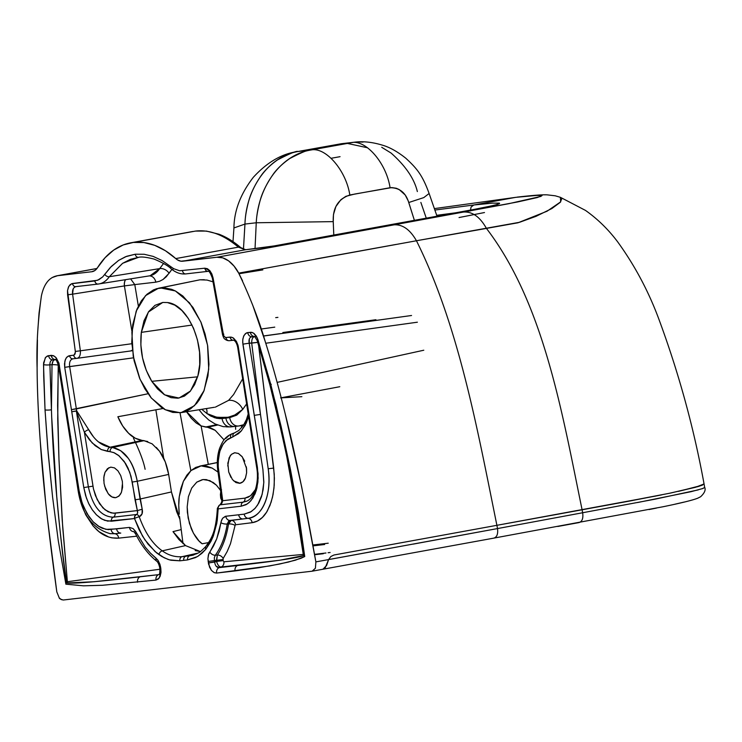 <?xml version="1.0" encoding="UTF-8"?>
<svg xmlns="http://www.w3.org/2000/svg" width="742" height="742" viewBox="0 0 742 742"><rect width="100%" height="100%" fill="white"/><g stroke="black" fill="none" stroke-linecap="round" stroke-linejoin="round"><path stroke-width="1.11" d="M557.771 526.468L579.02 522.591C582.21 521.543 583.416 518.259 582.646 512.75L497.511 528.573C498.17 533.952 496.954 537.134 493.857 538.117C496.954 537.134 498.17 533.952 497.511 528.573L496.899 525.317L333.993 554.997L330.839 556.528L328.613 559.579L497.511 528.573L413.303 544.099M371.046 551.844L328.613 559.579L325.061 568.131L322.928 569.244L324.041 568.891M493.857 538.117L663.07 506.749C681.082 503.057 692.629 500.21 697.721 498.207L700.615 496.741C704.501 493.115 705.874 489.998 704.733 487.383L702.887 488.486L691.117 491.668L637.536 502.538M323.317 553.727L314.617 554.738L323.317 553.727M649.064 509.55L656.382 508.103M674.858 504.217L684.254 502.046M703.88 483.738L702.442 485.11L698.268 486.52L670.879 492.976M658.497 495.498L657.022 495.795M632.713 500.47L582.099 509.782L582.646 512.75L654.936 499.199L698.259 489.896M701.969 485.305L678.735 491.287M656.364 495.925L496.899 525.317L497.511 528.573L582.646 512.75L582.099 509.782L562.464 513.362M701.932 488.82L704.677 487.559L704.065 483.951C693.724 427.253 678.466 371.825 658.312 317.669C648.063 290.437 634.549 265.209 617.771 242.003C608.477 229.584 597.7 219.048 585.457 210.394L560.386 197.316L561.917 198.402L560.256 202.325L551.825 208.567L535.984 216.349L519.567 222.285L416.447 240.751L486.437 228.415C543.84 303.497 562.056 412.469 582.099 509.782C562.056 412.469 543.84 303.497 486.437 228.406L517.99 222.785L547.039 211.229L560.702 201.843L560.386 197.316L555.239 195.805L547.058 194.84C542.921 194.701 536.169 194.951 517.193 197.122L518.732 197.001M217.304 462.581L201.082 465.893L212.147 468.081L218.018 472.088L212.147 468.081L206.601 466.124L201.082 465.893L217.304 462.581M330.116 552.493L328.085 552.725L330.116 552.493M179.249 514.187C178.59 506.61 178.599 500.739 179.295 496.574L183.395 481.298L191.009 470.53L201.082 465.893L195.814 467.377L191.009 470.53L186.826 475.214L183.395 481.298L180.863 488.505L179.295 496.574L178.757 505.237L179.249 514.187M220.402 494.617L220.726 498.179L222.22 501.23L220.717 498.17L220.402 494.617L221.45 494.422L220.402 494.617L220.856 490.768M328.613 559.589L327.5 562.584M268.233 247.003L484.201 207.584L497.52 204.43L499.44 203.642L499.283 203.123L492.336 203.15L473.804 204.996L471.059 207.064L470.335 210.988L471.059 207.064L473.804 204.996L434.831 210.06L473.804 204.996L515.662 197.353L538.08 195.304L541.808 195.489L540.909 196.417L508.428 203.762L394.132 224.835L517.795 201.917L537.273 197.558L542.022 195.628L536.049 195.396L515.662 197.353L473.804 204.996L492.605 203.132L499.552 203.262L496.129 204.838L476.689 209.096L279.28 245.24L245.417 249.757L182.662 261.221L216.831 257.261L394.132 224.835C402.674 224.334 410.113 229.649 416.447 240.76L238.692 273.13C250.119 297.134 258.949 319.923 265.209 341.487C271.841 362.411 278.5 386.499 285.188 413.748C294.593 450.867 304.823 500.247 315.879 561.889L328.613 559.579L330.839 556.519L333.993 554.997L496.899 525.317C477.208 428.384 458.816 325.914 416.447 240.76C458.816 325.914 477.208 428.384 496.899 525.317L562.51 513.371M183.005 543.58L179.555 516.59L183.005 543.58M350.178 552.048L333.993 554.997L330.839 556.519L333.993 554.997M221.005 491L216.414 485.175L213.204 482.486L206.424 479.629L203.048 479.545L209.838 480.603L216.414 485.175L221.005 490.972M203.048 479.545L196.788 482.142L191.724 488.041L188.422 496.639L187.179 506.99L187.392 512.481L189.433 523.37L193.439 533.22L198.986 540.946L202.176 543.765L208.604 542.587L202.176 543.765C198.244 541.159 194.58 536.067 191.204 528.499L188.143 517.981L187.179 506.99L188.412 496.63L191.724 488.032L196.788 482.114L202.251 479.666M122.309 484.693L121.79 490.23C121.428 493.838 119.369 496.333 115.622 497.697L111.912 496.927L108.415 493.912L105.642 489.182L104.047 483.422L103.815 477.505L105.021 472.348L107.46 468.684L110.781 467.135L114.481 467.877L117.959 470.855L120.733 475.585L122.347 481.345L122.588 487.244L121.4 492.41L118.961 496.11L115.622 497.697C112.756 497.817 110.252 496.444 108.128 493.578L104.557 485.936M145.107 469.287C143.725 461.904 139.848 451.526 133.458 438.17M233.637 480.881L239.991 483.283M239.647 483.339L239.647 483.339C242.421 482.81 244.387 480.937 245.565 477.7L246.613 472.812L246.567 468.49L242.356 456.951L238.34 453.436L234.797 452.75L238.488 453.51L241.975 456.488L244.739 461.181M204.273 279.706L199.969 279.799L160.448 287.915L175.372 290.947L189.544 302.875L200.841 321.917L207.565 345.206L208.715 369.266L204.115 390.496L194.45 405.707L181.169 412.617L172.738 412.394L165.16 409.658L161.431 407.423L150.895 397.526L144.755 388.604L139.589 378.216L134.117 360.76L131.751 342.396L132.716 324.727L136.918 309.256L141.351 300.844L146.897 294.324L153.344 289.964L156.831 288.638L164.158 287.794L171.717 289.352L175.492 291.012L182.866 296.03L192.939 307.392L201.073 322.455L205.052 333.919L207.695 346.004L208.956 364.313L207.945 375.944L203.744 391.414L199.31 399.827L196.667 403.342L190.638 408.805L187.318 410.706L180.213 412.756L165.41 409.779L151.331 398.055L140.053 379.292L133.226 356.262L131.881 332.36L136.194 311.111L145.534 295.631L158.538 288.221L199.969 279.799L158.538 288.221M52.061 277.591L57.533 275.709L91.702 271.748L94.911 270.496L97.545 267.639A112.877 67.745 79.6 0 1 130.74 242.82A112.877 67.745 79.6 0 1 133.375 242.43L195.452 231.087L206.48 231.096L218.983 234.222C226.533 237.106 233.795 241.577 240.76 247.624A5.463 3.385 130.9 0 0 238.386 247.142C223.657 234.778 209.346 229.426 195.452 231.087L133.375 242.43L143.976 242.56L154.735 245.352L165.42 250.731L177.44 259.867L180.937 261.193L216.831 257.261L222.702 257.836L228.564 260.841L234.027 266.072L238.692 273.13L242.588 280.893M333.798 235.335L333.241 221.626C332.666 207.871 338.194 198.995 349.825 194.998C346.069 170.178 325.284 146.341 310.648 150.06C325.284 146.341 346.069 170.178 349.825 194.998L390.069 187.717C386.304 162.86 365.491 138.995 350.836 142.714C365.491 138.995 386.304 162.86 390.069 187.717C399.511 187.68 405.735 192.614 408.731 202.52L423.793 197.595L429.117 193.495L423.793 197.595L408.731 202.52L414.453 220.55L408.267 200.952L405.206 194.998L399.15 189.525L396.274 188.264L391.767 187.578L354.639 194.07L345.911 196.305L340.875 199.709L335.903 206.526L333.473 214.521L333.241 221.626L256.25 222.767L244.953 224.075C246.112 188.514 268.252 156.441 298.034 151.516L296.8 151.702L298.034 151.516C296.707 150.672 289.834 153.492 277.406 159.966C270.005 165.253 264.449 170.679 260.739 176.216C254.562 185.352 250.471 193.94 248.468 201.982C246.242 210.459 245.073 217.814 244.953 224.075L233.925 227.952L244.953 224.075L243.45 249.34L244.943 224.075L256.25 222.767L255.035 248.635L256.25 222.767L333.241 221.626L333.798 235.288M192.057 325.042L141.314 332.36L148.344 312.076L162.748 302.448L154.967 305.342L148.66 311.612L144.004 320.785L141.314 332.36L140.859 344.937L142.547 357.904L146.276 370.341L151.776 381.323L157.61 388.966L164.149 394.521L171.05 397.666L177.922 398.213L184.378 396.117L190.054 391.507L194.627 384.644L197.873 375.944L199.719 364.572L199.561 352.227L197.428 339.817L193.532 328.252L188.218 318.309L181.883 310.499L174.852 305.147L167.488 302.55L162.748 302.448L167.488 302.55C188.718 304.461 206.387 347.831 197.873 375.944L190.462 391.034L179.007 398.055L164.687 394.865L151.776 381.323C142.974 366.427 139.487 350.103 141.314 332.36L192.057 325.042M277.907 317.381L275.699 317.641L277.907 317.381M282.85 332.527L375.916 319.719M411.55 315.498L263.475 336.052L411.55 315.498M263.447 335.968L280.263 333.64L263.447 335.968M459.048 217.545L484.489 212.537M460.077 212.221L436.695 215.319M417.347 191.566L417.347 191.566C414.286 178.692 405.531 165.856 391.071 153.047L381.722 147.296M420.862 202.427L426.344 218.38M261.165 329.021L274.763 327.139L261.165 329.021M77.085 358.321L130.722 350.957L132.345 350.085L130.722 350.957L77.029 358.33A3.682 2.94 83.4 0 0 77.085 358.321C79.533 357.607 80.628 355.103 80.359 350.799C80.628 355.103 79.533 357.607 77.085 358.321M131.816 343.732L80.359 350.799L131.816 343.732M322.928 569.244L326.563 565.543L328.613 559.579L330.839 556.519L328.613 559.579L315.879 561.889L315.406 568.214L312.132 571.201L63.32 600.009L61.206 599.564L59.23 597.866L56.809 591.884L47.238 516.979M704.047 483.895L697.953 486.613L678.355 491.371M661.799 494.84L625.571 501.805M609.896 504.699L669.497 493.263L695.337 487.346L704.065 483.951M37.842 330.032L39.048 313.031L41.394 295.975C43.945 283.88 49.324 277.128 57.533 275.709L96.942 268.511L57.533 275.709L91.702 271.748A18.402 11.047 -100.4 0 0 92.138 271.683A18.402 11.047 -100.4 0 0 97.545 267.639L105.067 257.724L113.684 250.1L123.191 244.962L133.375 242.43A112.877 67.745 79.6 0 1 175.752 258.587L238.386 247.142L175.752 258.587A18.402 11.047 -100.4 0 0 182.662 261.221L245.417 249.757L238.386 247.142A5.463 3.385 -49.1 0 1 240.779 247.633L245.639 249.72A5.463 4.369 83.4 0 0 245.417 249.757A5.463 4.369 -96.6 0 1 245.658 249.72L262.232 247.8A5.463 4.369 83.4 0 0 262 247.837A5.463 4.369 -96.6 0 1 262.251 247.8L281.506 244.832L461.357 211.989A5.463 3.274 79.6 0 1 461.487 211.971A5.463 3.274 -100.4 0 0 461.348 211.989L496.806 204.829M252.716 305.157L265.209 341.487C272.203 363.682 278.862 387.769 285.188 413.748L301.799 487.503L315.879 561.889L315.406 568.214M314.024 570.292L312.132 571.201L63.32 600.009C60.612 599.304 59.249 598.581 59.23 597.866L56.809 591.884C48.267 529.955 42.776 480.018 40.318 442.093C38.334 415.613 37.258 390.876 37.1 367.893L37.434 339.947M45.531 500.831L40.318 442.093C38.278 414.314 37.211 389.578 37.1 367.893C36.367 345.689 37.805 321.722 41.394 295.975M45.698 284.177L47.34 281.821M69.655 366.576L76.352 408.898L69.655 366.576L64.712 367.327L133.514 357.82L69.655 366.576C69.127 362.161 70.23 359.564 72.948 358.803A3.682 2.94 -96.6 0 1 72.892 358.803A3.682 2.94 -96.6 0 1 69.581 355.678L66.891 357.087L65.426 359.406L64.508 363.691L64.712 367.327L83.781 487.559L85.618 495.591L88.446 503.039L92.147 509.596L96.506 514.911L101.96 519.103L107.646 521.134L134.506 518.547L142.473 536.012L148.131 544.257L156.655 552.929L161.904 556.556L167.942 559.366L170.957 560.247L179.889 560.813L187.568 559.922L195.471 557.613L198.253 556.064L205.859 549.21L213.39 535.817L216.831 523.129L218.148 507.574L219.131 505.432L220.012 504.838L243.116 502.158L220.012 504.838L222.73 500.711L244.962 498.132L222.73 500.711L218.324 468.666L218.111 462.062L219.725 451.507L223.092 444.059L227.84 439.116L232.988 436.834L241.419 430.805L246.233 423.116L248.607 416.494L245.175 425.268L240.946 431.334L238.479 433.68L225.911 440.655L222.108 445.682L220.207 450.023L218.454 457.656L218.148 466.171L222.73 500.711L221.886 503.206L220.012 504.838A3.682 2.94 83.4 0 0 218.167 508.864L241.271 506.183L246.001 504.708L249.21 502.464L252.883 498.049L256.222 490.592L257.901 482.077L258.077 473.591L238.173 346.004L236.485 341.543L233.498 338.083L231.226 337.118L225.531 337.554L223.62 335.653L213.075 277.953L211.85 273.956L209.875 270.719L204.82 268.196L179.601 270.765L173.711 268.706L162.09 260.553L153.167 256.398L144.152 254.265L135.239 254.218L125.472 256.76L118.637 260.396L110.345 267.445L102.665 276.924L98.964 279.66L94.818 280.93L71.584 283.741L68.793 286.356L67.522 290.66L75.406 352.144L74.117 355.084L68.32 356.039L66.205 357.932L64.86 361.15L64.712 367.327L83.781 487.559L86.406 498.003L89.077 504.347L92.398 509.967L96.219 514.614L100.411 518.148L104.798 520.402L111.402 521.218L134.506 518.547L139.134 529.816L144.903 539.851L155.161 551.677L164.158 557.771L169.445 559.848L179.889 560.813L187.568 559.922L197.335 556.621L201.787 553.411L205.859 549.21L210.932 541.382L213.01 536.781L217.202 520.856L218.167 508.864L241.271 506.183L247.383 503.892L250.917 500.72L255.072 493.81L256.918 488.013L258.151 478.117L257.428 467.451L237.95 345.104L236.346 341.292L232.756 337.629L230.094 337.091L225.531 337.554L223.62 335.653L213.075 277.953L211.85 273.956L209.875 270.719L207.417 268.715L204.82 268.196L179.601 270.765L173.711 268.706L162.09 260.553L153.167 256.398L144.152 254.265L135.239 254.218L126.659 256.296L118.637 260.396L111.328 266.434L102.665 276.924L97.619 280.253L72.512 283.518L70.175 284.603L68.422 287.098L67.522 290.66L67.596 294.797L75.35 351.439L75.072 353.999L73.708 355.195A3.682 2.94 83.4 0 0 77.029 358.33A3.682 2.94 -96.6 0 1 77.029 358.33A3.682 2.94 -96.6 0 1 73.708 355.195L69.581 355.678A3.682 2.94 83.4 0 0 72.892 358.803L72.892 358.803A3.682 2.94 83.4 0 0 72.948 358.803L76.983 358.33M228.814 520.847L227.228 524.01L228.536 523.963A4.906 1.966 -171 0 1 235.075 525.475A4.906 1.966 9 0 0 228.536 523.963L229.575 521.468L231.207 520.402L229.927 520.439L242.801 518.946A4.906 3.923 -96.6 0 1 238.655 514.763A4.906 3.923 83.4 0 0 242.801 518.946L248.051 518.333C246.01 518.027 244.721 516.627 244.174 514.141C244.721 516.627 246.01 518.027 248.051 518.333L231.207 520.402A4.906 4.118 -97.1 0 1 235.576 524.761L252.159 522.693C251.659 520.123 250.286 518.667 248.051 518.333C262.278 517.443 272.166 493.671 268.196 468.749L273.696 468.1L268.196 468.749C269.893 481.725 268.836 493.003 265.024 502.594C261.286 511.804 255.628 517.044 248.051 518.333C250.286 518.667 251.659 520.123 252.159 522.693C258.327 521.728 263.382 517.823 267.324 510.96L271.127 502.213L273.065 494.506L274.225 485.287L274.252 474.203L258.568 345.039L273.696 468.1L274.392 478.238L273.993 488.023L272.509 497.168L270.014 505.33L266.563 512.212L262.343 517.489L257.465 521.032L252.159 522.693L235.576 524.761L235.093 525.401L235.576 524.761A4.906 4.118 82.9 0 0 231.207 520.402L228.536 523.963C226.495 536.549 222.758 546.91 217.35 555.044L216.451 560.349L222.971 559.561L223.101 560.637L216.581 561.416C217.61 564.968 219.103 566.842 221.051 567.046L237.653 565.497A4.906 3.923 83.4 0 0 235.019 570.932L258.949 567.713L279.697 564.022L295.427 560.182L304.73 556.537L298.553 512.945L290.465 469.593L276.07 405.104L257.993 339.771A4.906 0.788 162.6 0 0 257.168 340.532A4.906 0.788 -17.4 0 1 257.993 339.771L256.37 336.172L254.135 333.566L252.243 332.49L247.726 332.574L246.307 333.01L244.016 335.403L242.884 338.806L242.699 342.322L262.918 469.575L263.8 482.68L262.167 494.376L257.687 504.931L254.562 508.873L250.314 512.156L244.174 514.141L225.336 516.33L222.656 518.213L221.181 521.385L219.178 531.114L216.71 538.877L208.381 554.951L207.908 558.754L208.595 564.208L211.479 570.44L214.345 572.703L216.618 573.065L269.847 565.914L288.286 562.102L300.946 558.318L304.73 556.537L298.553 512.945L290.465 469.593L281.125 426.52L270.626 383.809L257.372 338.102L253.671 333.223L251.445 332.295L247.726 332.574L245.342 333.687L243.599 336.265L242.736 339.938L242.894 344.149L262.918 469.575L263.818 481.883L263.132 489.692L261.453 496.825L258.828 503.011L255.387 507.982L251.269 511.581L244.174 514.141L225.781 516.246L222.656 518.213L221.57 520.188L216.71 538.877L213.557 545.871L208.743 553.838L207.908 558.754L209.513 567.092L211.479 570.44L213.974 572.527L216.618 573.065L235.019 570.932A4.906 3.923 -96.6 0 1 237.653 565.497L219.242 567.63L216.182 566.229M158.964 574.586L158.602 574.651A4.906 3.923 83.4 0 0 155.978 580.077L159.205 578.027L161.005 572.128L160.81 568.502L159.818 568.567L160.81 568.502L160.569 567.009L159.586 567.064L160.569 567.009L159.92 564.31L158.185 560.6L156.024 558.169A4.906 3.256 128.1 0 0 156.831 561.314A4.906 3.256 -51.9 0 1 156.024 558.169L150.468 553.17L145.246 547.151L136.166 532.496A4.906 1.697 153.6 0 0 135.638 533.971A4.906 1.697 -26.4 0 1 136.166 532.496L133.087 528.582L129.47 527.404A4.906 3.923 83.4 0 0 133.625 531.587A4.906 3.923 -96.6 0 1 129.47 527.404L116.596 528.888A4.906 3.923 83.4 0 0 120.751 533.081L114.991 533.739C117.004 534.101 118.247 535.566 118.711 538.136L112.014 537.876L108.657 537.013L98.927 531.624L93.01 525.828L96.321 529.334C102.823 535.715 110.289 538.646 118.711 538.136L136.769 536.188L118.711 538.136C118.247 535.566 117.004 534.101 114.991 533.739L120.751 533.081A4.906 3.923 -96.6 0 1 116.596 528.888L106.004 529.38L98.352 526.171L93.492 522.155L89.04 516.794L83.549 506.693L80.887 499.004L79.144 490.861L58.97 363.283L56.309 357.95L53.814 355.863L48.573 355.631L45.652 357.301L43.602 362.857L43.704 375.897L45.039 409.927L48.202 453.492L52.599 497.131L58.284 540.76L65.89 584.186L83.475 585.818L102.442 585.29L155.978 580.077L158.361 578.973L160.105 576.386L160.968 572.713L160.81 568.502L159.92 564.31L157.582 559.765L150.468 553.17L145.246 547.151L135.498 531.3L133.087 528.582L129.47 527.404L108.193 529.649L102.35 528.285L99.437 526.839L93.158 521.812L87.037 513.668L82.112 502.918L79.144 490.861L58.887 362.996L55.631 357.208L53.443 355.687L51.179 355.335L47.358 355.975L45.308 357.746L43.518 364.6A4.906 1.085 -0.5 0 0 49.918 364.804L52.023 364.739A4.906 0.946 -177.7 0 1 58.228 365.157L58.896 364.155M312.864 544.98L328.224 543.2L312.864 544.98M324.653 544.517L313.022 545.871L324.653 544.517M208.298 464.353L201.101 425.927L207.491 427.253L215.18 430.314L224.056 439.895L215.18 430.304C211.442 428.134 208.882 427.114 207.491 427.253L217.564 425.055L207.491 427.253L205.571 427.03L216.664 424.684L205.571 427.03L201.101 425.927L208.298 464.353M262.853 269.884L239.007 273.733L262.853 269.884M199.051 409.751L202.668 414.277L208.78 420.009L215.106 423.97L223.203 426.641L230.901 426.882A9.813 7.847 83.4 0 0 231.04 426.863A9.813 7.847 -96.6 0 1 230.892 426.882A9.813 7.847 -96.6 0 1 222.053 418.544A9.813 7.847 83.4 0 0 230.892 426.882L238.572 426.001A9.813 7.847 -96.6 0 1 229.714 417.653L220.179 418.655L216.386 418.238L210.663 416.03L206.935 413.554A12.271 8.839 118.5 0 0 206.424 408.573A12.271 8.839 -61.5 0 1 206.935 413.554L212.379 415.993L217.814 417.421L228.137 417.282L234.741 415.01L242.736 409.408L246.613 403.898L242.736 409.408L234.741 415.01L230.391 416.716L225.846 417.644L216.46 417.152L206.935 413.554L214.475 417.709L222.053 418.544L229.714 417.653L236.754 415.13L242.736 409.408A12.271 9.145 46.7 0 0 228.564 400.383L215.365 407.145L228.564 400.383L233.591 394.558L242.671 378.847M265.757 343.249L417.384 322.204L265.757 343.249M233.47 340.216L236.086 341.199M423.784 350.224L277.146 382.39L423.784 350.224M192.419 555.313L189.794 555.777A3.682 2.94 83.4 0 0 187.568 559.922A3.682 2.94 -96.6 0 1 189.794 555.777L193.699 554.979M244.962 498.132L248.31 497.159L251.343 495.109L255.424 489.544L250.518 495.804L244.962 498.132A3.682 2.94 -96.6 0 1 243.116 502.158A3.682 2.94 83.4 0 0 244.962 498.132M246.353 466.866L246.613 472.858L245.417 478.052L242.986 481.753L239.638 483.33L235.937 482.569L232.431 479.555L228.721 472.07L227.831 463.184L230.122 455.922L231.467 454.336L234.453 452.805M280.578 397.897L301.864 396.673L280.578 397.897L339.79 386.712L280.578 397.897M234.797 452.75L231.467 454.336L229.083 457.86L227.766 466.022M228.647 471.81L230.938 477.384M245.157 423.747L247.698 418.636M243.886 424.647L239.063 425.936M323.095 569.216L324.106 568.864M325.979 553.003L314.543 554.33L325.979 553.003M185.509 545.593L178.915 539.536L172.997 531.624L181.215 529.593L172.997 531.624L185.509 545.593L162.266 550.842L185.509 545.593L200.423 551.575L195.174 550.564M251.881 336.766L254.487 336.46A4.906 3.923 -96.6 0 1 250.332 332.268A4.906 3.923 83.4 0 0 254.487 336.46L251.881 336.766A4.906 3.923 -96.6 0 1 247.726 332.574A4.906 3.923 83.4 0 0 251.881 336.766C249.442 337.378 248.551 339.521 249.201 343.194L242.894 344.149L249.201 343.194L260.479 414.416L254.181 415.372L260.479 414.416L268.196 468.749L260.479 414.416L251.705 343.11L260.479 414.416L249.201 343.194L251.705 343.11C251.64 339.419 252.53 337.267 254.358 336.673L251.881 336.766L254.358 336.673A4.906 4.118 82.9 0 1 254.942 336.701A4.906 4.118 82.9 0 0 254.358 336.673L254.831 336.618L254.358 336.673C252.53 337.267 251.64 339.419 251.705 343.11L257.743 342.377L249.201 343.194L249.377 338.806M217.35 555.044A4.906 3.506 -145.9 0 1 223.147 558.503L227.126 551.64L230.465 543.765L235.075 525.475L230.465 543.765L227.126 551.64L223.147 558.503A4.906 3.506 34.1 0 0 217.35 555.044L215.328 555.239C221.246 547.049 225.216 536.642 227.228 524.01L228.536 523.963C226.495 536.549 222.758 546.91 217.35 555.044L215.328 555.239L214.345 557.576L214.419 560.544L222.971 559.561L223.147 558.503L223.101 560.637L216.581 561.416L217.35 555.044M254.673 336.451L257.168 340.532L269.745 384.365A4.906 0.519 -14.9 0 1 270.626 383.809A4.906 0.519 165.1 0 0 269.745 384.365L280.587 428.607C288.193 461.821 294.277 492.502 298.831 520.634L303.932 555.461L304.73 556.537L303.96 555.508C298.46 557.761 276.358 561.091 237.653 565.497L219.242 567.63A4.906 3.923 83.4 0 0 216.618 573.065A4.906 3.923 -96.6 0 1 219.242 567.63C216.71 567.621 215.18 565.756 214.661 562.046L208.354 563.002L216.581 561.416L214.661 562.046L214.419 560.544L216.451 560.349L216.581 561.416C217.61 564.968 219.103 566.842 221.051 567.046A4.906 4.118 84.7 0 0 223.908 561.787L223.101 560.637L223.908 561.787L303.274 554.413L294.704 500.562L286.885 457.23L294.704 500.562L303.274 554.413L303.96 555.508L279.539 560.275L221.051 567.046A4.906 4.118 84.7 0 0 223.908 561.787L303.274 554.413L303.932 555.461L298.729 520.003M225.781 516.246A4.906 3.923 83.4 0 0 229.927 520.439A4.906 3.923 -96.6 0 1 225.781 516.246M214.661 562.046L214.419 560.544L208.122 561.499L214.419 560.544L214.345 557.576L215.328 555.239A4.906 3.413 -143.8 0 1 209.754 551.946A4.906 3.413 36.2 0 0 215.328 555.239C221.246 547.049 225.216 536.642 227.228 524.01A4.906 1.966 -171.2 0 1 220.903 522.683A4.906 1.966 8.8 0 0 227.228 524.01L229.927 520.439M270.793 384.412A4.906 0.519 165.1 0 0 271.284 384.347A4.906 0.519 -14.9 0 1 270.793 384.412M189.794 555.777L185.945 556.222L196.825 553.745L182.105 556.667L198.151 553.05L182.105 556.667L185.945 556.222A3.682 2.94 83.4 0 0 183.728 560.368A3.682 2.94 -96.6 0 1 185.945 556.222L189.794 555.777M185.936 273.891A3.682 2.94 -96.6 0 1 185.825 273.909A3.682 2.94 -96.6 0 1 182.513 270.774A3.682 2.94 83.4 0 0 185.825 273.909A3.682 2.94 83.4 0 0 185.936 273.891L208.038 271.331M225.763 438.531L228.99 435.517M231.04 426.863L234.871 426.427A9.813 7.847 -96.6 0 1 234.722 426.446A9.813 7.847 -96.6 0 1 225.883 418.098A9.813 7.847 83.4 0 0 234.722 426.446A9.813 7.847 83.4 0 0 234.871 426.427L238.701 425.982A9.813 7.847 83.4 0 1 229.714 417.653L236.754 415.13L242.736 409.408A12.271 9.145 -133.3 0 0 228.564 400.383M181.169 412.617L214.41 407.275M474.231 529.454L496.899 525.317M494.051 538.089L312.132 571.201M515.662 197.353L434.32 208.613M148.994 275.931A7.643 6.112 -96.6 0 1 155.82 282.164L159.595 281.255L163.092 279.446L169.055 273.279A7.643 5.324 33.6 0 0 159.688 268.613A7.643 5.324 -146.4 0 1 169.055 273.279L171.894 269.411L166.264 276.775L163.092 279.446L159.595 281.255L155.82 282.164A7.643 6.112 83.4 0 0 149.3 275.903L148.762 275.959C153.028 275.467 156.673 273.019 159.688 268.613L109.334 276.72C106.282 281.051 102.591 283.49 98.241 284.047L98.807 283.963L98.241 284.047C102.591 283.49 106.282 281.051 109.334 276.72L159.688 268.613L163.565 263.456M163.713 458.306L155.857 409.807L163.713 458.306M138.661 257.335A3.682 2.94 83.4 0 1 138.55 257.344A3.682 2.94 -96.6 0 1 135.239 254.218A3.682 2.94 83.4 0 0 138.55 257.344L130.351 259.348L122.541 263.364L109.334 276.72L122.662 263.28L138.466 257.353M131.946 331.405L124.387 285.92L72.605 294.157L80.359 350.799L72.605 294.157L124.387 285.92A7.364 4.22 81 0 1 125.565 279.688A7.364 4.22 -99 0 0 124.387 285.92L124.48 285.893A7.364 4.118 81 0 1 125.621 279.678A7.364 4.118 -99 0 0 124.48 285.893L134.784 284.594L138.355 306.066L134.784 284.594L155.82 282.164L134.784 284.594L130.62 278.871L134.784 284.594L124.387 285.92L131.946 331.405M73.152 289.018L72.605 294.157C72.159 289.918 73.263 287.404 75.934 286.625L98.241 284.047A3.682 2.94 83.4 0 1 98.129 284.056A3.682 2.94 -96.6 0 1 94.818 280.93A3.682 2.94 83.4 0 0 98.129 284.056L149.327 275.885M137.585 512.991L137.335 510.598L115.093 513.176L111.059 512.88L105.03 509.782L99.641 503.837L95.449 495.656L93.399 488.626L84.421 432.336L93.483 489.024L97.183 499.626L102.906 507.862L108.007 511.711L113.341 513.232L137.335 510.598L131 476.262L128.06 468.128L125.463 463.323L119.119 455.857L113.767 452.583L101.302 449.569L92.221 442.974L84.421 432.336L76.361 411.059L71.779 411.754L76.686 410.836L76.352 408.898L71.418 409.658L148.048 393.742L76.352 408.898L76.686 410.836L82.705 420.343M162.266 550.842C168.462 555.313 175.075 557.251 182.105 556.667C175.075 557.251 168.462 555.313 162.266 550.842C152.731 544.164 145.061 532.812 139.255 516.784C145.061 532.812 152.731 544.164 162.266 550.842A3.682 2.514 125.1 0 0 158.927 554.645A3.682 2.514 -54.9 0 1 162.266 550.842M199.969 279.799L207.037 280.059L213.019 281.83M241.428 425.602L241.818 427.531M98.603 441.963L110.113 447.213L142.176 440.433C136.797 439.487 132.28 437.112 128.626 433.3C124.202 428.895 120.621 423.376 117.867 416.735L163.092 408.49L117.867 416.735L122.68 425.964L128.626 433.3L135.285 438.234L142.176 440.433L110.113 447.213L112.636 447.5L144.069 440.646L142.176 440.433L147.741 441.536M190.842 470.678L180.009 412.775L190.842 470.678M186.548 411.764L191.223 418.228L196.073 422.884L201.101 425.927L186.53 411.736M156.302 447.398L159.511 451.219L165.262 461.867L168.666 474.426L171.439 491.946L176.615 511.581L179.889 519.196M103.769 480.779L104.001 476.021L105.049 472.237L108.944 467.664M235.65 429.321L235.539 425.778M88.641 429.59L93.232 436.482M230.641 426.91L226.477 426.882M54.927 359.749L52.719 359.824L54.927 359.749A4.906 3.71 83.8 0 1 55.956 359.907A4.906 3.71 83.8 0 0 54.927 359.749L55.659 359.666L54.927 359.749C53.238 360.204 52.265 361.864 52.023 364.739L52.97 361.28M58.358 364.61L57.598 405.475L58.97 459.586L62.718 527.423L67.374 581.719L159.91 569.244L67.374 581.719L62.17 519.66L58.97 459.586L57.728 418.97L58.228 365.157A4.906 0.946 2.3 0 0 52.023 364.739L51.43 409.797L52.023 364.739L49.918 364.804L51.43 409.797A4.906 0.825 177 0 1 45.039 409.927L47.738 448.149L52.599 497.131L58.284 540.76L65.89 584.186L83.475 585.818L102.442 585.29L155.978 580.077A4.906 3.923 -96.6 0 1 158.602 574.651L94.076 581.747L66.632 582.98L67.374 581.719L66.669 582.924C58.451 525.16 53.368 467.451 51.43 409.797L49.918 364.804C49.825 361.883 50.762 360.222 52.719 359.824L55.325 359.518A4.906 3.923 -96.6 0 1 51.179 355.335A4.906 3.923 83.4 0 0 55.325 359.518L52.719 359.824A4.906 3.923 -96.6 0 1 48.573 355.631A4.906 3.923 83.4 0 0 52.719 359.824M93.01 525.828L85.59 514.438L81.546 504.43L85.896 515.041L93.01 525.828M50.002 362.931L49.918 364.804A4.906 1.085 179.5 0 1 43.518 364.6L45.039 409.927A4.906 0.825 -3 0 0 51.43 409.797M110.057 533.665L114.991 533.739L110.001 533.656M51.634 416.141L56.735 496.342C60.835 540.334 64.146 569.197 66.669 582.924L66.632 582.98C73.198 583.843 97.721 581.774 140.201 576.784A4.906 3.923 83.4 0 0 137.567 582.21A4.906 3.923 -96.6 0 1 140.201 576.784L158.602 574.651M110.085 533.674L110.289 533.702C92.722 528.712 82.01 514.438 78.16 490.889L69.729 436.676L70.713 436.611L69.729 436.676L58.451 365.454L59.434 365.389L58.451 365.454C56.809 360.76 55.78 358.776 55.353 359.49L55.511 359.508M114.991 533.739C112.942 533.433 111.643 532.042 111.077 529.547C111.643 532.042 112.942 533.433 114.991 533.739M159.057 574.549L158.927 574.614C159.651 574.466 159.947 572.444 159.818 568.567L159.586 567.064C158.825 564.096 157.916 562.176 156.859 561.323C148.483 554.664 141.407 545.546 135.638 533.971L133.81 531.578M168.666 474.426L137.261 481.27L140.071 499.032L171.439 491.946L168.666 474.426C166.839 464.603 163.778 456.868 159.511 451.219L152.138 443.846L144.069 440.646L112.636 447.5L120.696 450.7L128.06 458.083C132.336 463.722 135.406 471.448 137.261 481.27L168.666 474.426M206.935 413.554L201.741 409.324L206.935 413.554M113.248 517.193L136.361 514.521L113.248 517.193A3.682 2.94 83.4 0 0 115.093 513.176A3.682 2.94 -96.6 0 1 113.248 517.193C100.977 516.673 92.685 506.563 88.363 486.863C92.685 506.563 100.977 516.673 113.248 517.193A3.682 2.94 83.4 0 0 111.402 521.218A3.682 2.94 -96.6 0 1 113.248 517.193M92.945 486.177L88.363 486.863L92.945 486.177M76.361 411.059L88.363 486.863L76.361 411.059A3.682 0.733 -28.8 0 0 76.686 410.836L71.779 411.754L76.361 411.059L84.421 432.336A3.682 1.456 -29.1 0 1 88.706 429.711L76.686 410.836A3.682 0.733 151.2 0 1 76.361 411.059M246.325 501.323L243.116 502.158A3.682 2.94 83.4 0 0 241.271 506.183A3.682 2.94 -96.6 0 1 243.116 502.158L246.891 501.073M208.242 271.312A3.682 2.94 -96.6 0 1 208.122 271.322A3.682 2.94 -96.6 0 1 204.82 268.196A3.682 2.94 83.4 0 0 208.122 271.322C208.984 270.728 210.394 272.982 212.342 278.074L213.075 277.953L212.342 278.074L222.489 334.447L223.834 334.188L222.489 334.447C223.323 337.248 224.084 338.769 224.752 339.001C226.097 340.151 227.599 340.717 229.287 340.699A3.682 2.94 83.4 0 0 229.334 340.689A3.682 2.94 -96.6 0 1 229.278 340.699A3.682 2.94 -96.6 0 1 225.967 337.573A3.682 2.94 83.4 0 0 229.287 340.699L233.415 340.216A3.682 2.94 -96.6 0 1 230.094 337.091A3.682 2.94 83.4 0 0 233.415 340.216C232.979 340.086 236.086 339.975 237.672 347.265L238.414 347.219L237.672 347.265L244.378 389.587L245.12 389.541L244.378 389.587L244.665 391.6L245.417 391.646L244.684 391.693L256.686 467.497L257.4 467.321M229.334 340.689L233.368 340.226M170.836 266.693A3.682 2.402 129.5 0 0 171.374 268.984A3.682 2.402 -50.5 0 1 170.836 266.693M172.96 269.346A3.682 2.402 -50.5 0 1 171.374 268.994M104.808 274.336A3.682 2.523 34.7 0 0 109.334 276.72A3.682 2.523 -145.3 0 1 104.808 274.336M72.512 283.518A3.682 2.94 83.4 0 0 75.823 286.644A3.682 2.94 83.4 0 0 75.934 286.625A3.682 2.94 -96.6 0 1 75.823 286.644A3.682 2.94 -96.6 0 1 72.512 283.518M67.596 294.797L72.605 294.157L67.596 294.797M75.35 351.439L80.359 350.799L75.35 351.439M83.781 487.559L88.363 486.863L83.781 487.559M134.506 518.547A3.682 2.94 -96.6 0 1 136.352 514.521A3.682 2.198 67.6 0 1 139.255 516.784C141.982 515.43 142.965 512.908 142.204 509.225L142.037 513.891L139.255 516.784A3.682 2.198 -112.4 0 0 136.352 514.521L134.821 516.08L134.506 518.547A3.682 0.705 -18.8 0 1 139.255 516.784A3.682 0.705 161.2 0 0 134.506 518.547M179.879 519.168L171.439 491.946L140.071 499.032L142.204 509.225L137.261 481.27C133.041 461.311 124.832 450.051 112.636 447.5L110.113 447.213C101.598 445.84 94.457 440.006 88.706 429.711A3.682 1.456 150.9 0 0 84.421 432.336L89.448 439.839L95.143 445.654L101.302 449.569L107.571 451.359A3.682 2.894 -83.6 0 1 110.113 447.213A3.682 2.894 96.4 0 0 107.571 451.359L110.104 451.637A3.682 2.894 -83.6 0 1 112.636 447.5A3.682 2.894 96.4 0 0 110.104 451.637L114.287 452.796L118.368 455.263L124.248 461.505L129.757 472.292L132.243 482.04L137.261 481.27L132.243 482.04L135.053 499.802L140.071 499.032L135.053 499.802L137.335 510.598L142.204 509.225L137.335 510.598C137.984 512.537 137.66 513.844 136.352 514.521M179.889 560.813A3.682 2.94 -96.6 0 1 182.105 556.667A3.682 2.94 83.4 0 0 179.889 560.813M205.859 549.21A3.682 2.625 -140.6 0 1 205.886 546.372A3.682 2.625 39.4 0 0 205.859 549.21M218.167 508.864A3.682 0.927 -179.1 0 1 217.378 508.27A3.682 0.927 0.9 0 0 218.167 508.864M222.73 500.711A3.682 0.612 176.9 0 1 221.951 500.396A3.682 0.612 -3.1 0 0 222.73 500.711M221.57 489.785L220.828 489.831L221.57 489.785M218.018 472.07L218.751 472.023L218.018 472.079L221.951 500.377C221.441 503.438 220.689 504.95 219.678 504.922L217.378 508.27C215.866 533.869 210.607 539.443 205.905 546.344C202.028 550.416 199.468 552.642 198.216 553.003L192.54 555.294M230.641 437.687A3.682 2.931 -109.9 0 1 232.265 433.699A3.682 2.931 -109.9 0 1 232.571 433.616A3.682 2.931 70.1 0 0 232.265 433.699A3.682 2.931 70.1 0 0 230.641 437.687M232.988 436.834A3.682 2.931 -109.9 0 1 234.611 432.855A3.682 2.931 70.1 0 0 232.988 436.834M234.917 432.762A3.682 2.931 70.1 0 0 234.611 432.855L232.283 433.69C224.687 436.899 222.628 441.305 219.623 448.27C217.22 455.505 216.683 463.435 218.018 472.079M244.665 391.6L245.417 391.646L244.684 391.563M56.633 275.848L57.533 275.709M463.75 212.045C472.496 211.544 480.055 217.007 486.437 228.415L486.437 228.415C480.055 217.007 472.496 211.544 463.75 212.045M416.447 240.76L416.447 240.76C410.113 229.649 402.674 224.334 394.132 224.835L216.831 257.261C228.202 256.213 236.308 268.289 238.692 273.13M315.359 259.06L395.978 244.452M232.997 241.623L233.925 227.952C234.129 210.663 240.603 193.783 253.337 177.292C266.925 162.479 281.413 153.946 296.8 151.702L341.413 143.707L350.836 142.714L310.648 150.06L298.034 151.516L310.648 150.06C309.312 149.216 302.346 152.045 289.751 158.538C282.238 163.843 276.59 169.269 272.796 174.824C266.146 184.535 261.787 193.616 259.728 202.056C257.632 210.125 256.472 217.026 256.25 222.767C258.068 187.132 280.485 155.022 310.648 150.06L353.934 142.251M344.566 143.438L353.915 142.26C362.708 141.045 372.326 142.056 382.761 145.265C389.921 147.389 397.573 151.693 405.735 158.176C416.995 168.527 422.467 175.177 429.117 193.495L437.084 216.423M357.273 141.991L363.014 142.084M347.2 143.382L367.615 147.788M159.688 268.613L150.144 275.727M131.084 350.901L132.419 350.725L131.084 350.901M195.452 231.087C209.346 229.426 223.657 234.778 238.386 247.142L245.417 249.757L264.18 247.568M499.44 203.642A5.463 5.454 -129.7 0 0 497.446 204.375A5.463 5.454 50.3 0 1 499.44 203.642M197.622 376.825L151.776 381.323L197.622 376.825M199.793 466.087L217.304 462.516M130.74 242.82L192.827 231.476M340.059 156.673L331.201 158.269M238.572 426.001L243.441 425.333M256.686 467.497C259.375 481.938 254.562 498.531 246.316 501.332L246.761 501.138M208.14 271.322L185.834 273.9C181.502 274.327 177.357 273.186 173.378 270.487L171.393 269.003C168.471 265.97 162.684 262.659 154.021 259.06C146.276 257.131 141.119 256.556 138.559 257.344M98.139 284.056L75.823 286.644M72.892 358.803L77.029 358.33M248.218 414.008L246.427 419.555L243.506 425.231L238.887 430.434L234.63 432.846M56.754 275.82L96.97 268.474M353.915 142.26L341.413 143.707"/></g></svg>
